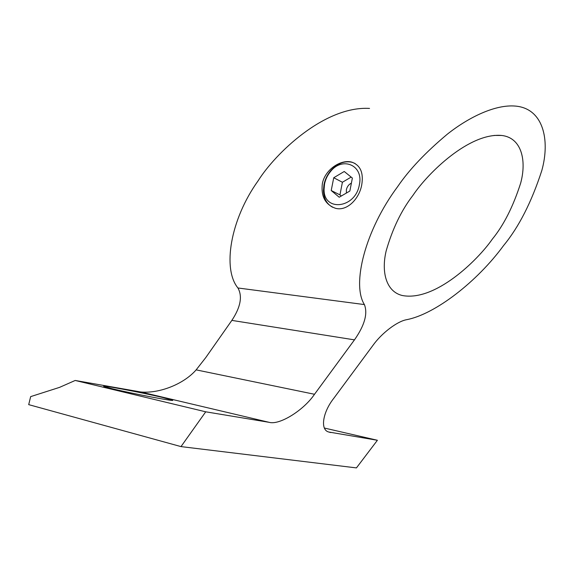 <?xml version="1.0" encoding="UTF-8"?>
<svg xmlns="http://www.w3.org/2000/svg" width="574" height="574" viewBox="0 0 574 574"><rect width="100%" height="100%" fill="white"/><g stroke="black" fill="none" stroke-linecap="round" stroke-linejoin="round"><path stroke-width="0.86" d="M351.403 183.113C348.77 184.419 347.098 186.622 346.373 189.729L346.387 193.051M359.367 184.72C363.801 165.212 342.255 156.099 330.437 171.648C327.46 175.285 325.494 179.389 324.554 183.96L324.08 189.183C323.341 212.071 355.507 208.721 359.367 184.72M355.084 163.49L352.242 162.334C344.422 160.555 337.203 163.389 330.588 170.837C327.223 174.948 325.013 179.583 323.951 184.742L323.406 190.647C323.736 198.554 326.821 204.093 332.655 207.271M333.731 177.746L331.212 190.525L339.212 197.226L349.86 191.027L352.379 178.069L344.242 171.49L333.731 177.746L342.413 182.252L339.944 194.88L341.293 196.014M351.166 177.086L342.413 182.252M339.944 194.88L331.212 190.525M361.685 185.165C359.008 199.393 346.603 211.576 335.388 208.254C325.178 204.502 320.837 196.258 322.366 183.529C325.078 169.294 341.351 158.898 352.034 162.212C360.537 165.384 363.751 173.032 361.685 185.165M162.93 397.56C141.85 392.494 97.322 384.114 104.403 386.611L112.54 388.806C132.415 393.635 175.651 401.843 172.609 400.257L162.93 397.56M492.262 239.214C477.611 260.359 435.07 301.795 402.288 295.51C386.202 291.685 381.086 272.133 386.173 250.845C392.537 228.696 401.491 210.156 413.043 195.225C428.053 172.803 469.288 132.594 501.64 135.457C521.551 137.645 526.846 160.383 520.661 183.128C513.163 206.547 503.699 225.238 492.262 239.214M324.439 428.053L377.398 440.272L356.432 467.903L180.997 446.601L28.7 404.634L30.666 396.62L59.553 387.371L75.194 380.462L140.716 391.97C159.22 393.75 183.73 384.178 196.143 369.871L205.793 357.545L231.853 320.392C240.585 307.19 242.615 296.392 237.945 287.983C222.353 269.12 230.088 219.899 258.085 180.846C275.054 153.71 324.367 105.824 369.534 108.414M377.398 440.272L328.816 432.028C319.969 430.005 322.631 412.376 333.731 398.378L372.899 345.448C381.638 333.15 397.143 321.361 406.586 319.696C435.121 314.287 477.295 281.54 503.613 245.514C518.839 227.074 531.574 202.07 541.827 170.492C550.337 139.769 543.198 108.543 515.574 106.097C495.506 104.231 468.944 117.089 447.426 134.101C425.779 152.189 409.176 169.71 397.631 186.665C365.164 230.174 351.539 284.374 364.411 304.579C367.912 313.641 364.598 325.401 354.467 339.865L314.509 394.273C303.811 410.188 279.502 425.42 269.113 422.321L205.729 411.809L180.997 446.601M75.194 380.462L205.729 411.809M237.945 287.983L364.411 304.579M231.853 320.392L354.467 339.865M329.368 432.215L330.739 432.538M140.716 391.97L269.113 422.321M196.143 369.871L314.509 394.273M330.437 171.648L330.588 170.837M324.08 189.183L323.406 190.647M493.984 135.428L501.64 135.457"/></g></svg>
